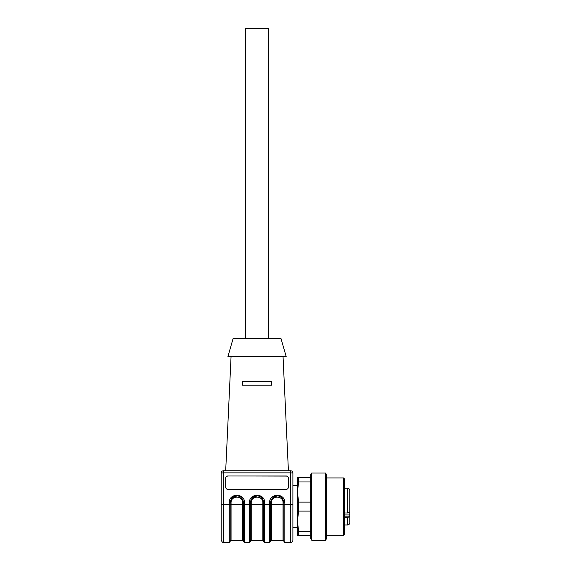 <?xml version="1.0" encoding="UTF-8"?>
<svg xmlns="http://www.w3.org/2000/svg" width="571" height="571" viewBox="0 0 571 571"><rect width="100%" height="100%" fill="white"/><g stroke="black" fill="none" stroke-linecap="round" stroke-linejoin="round"><path stroke-width="0.86" d="M310.817 477.484L297.37 477.484L297.37 535.726L310.817 535.726M344.413 517.547L347.553 517.547L349.795 516.47L349.795 511.616M344.413 488.241L347.553 488.241C348.91 488.369 349.659 489.119 349.795 490.482L349.795 511.944L347.553 513.022L344.413 513.022M343.521 535.284L343.521 477.934L344.413 478.833L344.413 534.385L343.521 535.284L326.491 535.284M310.817 481.967L298.669 481.967L297.37 492.045L298.669 502.13L310.817 502.13M310.817 511.088L298.669 511.088L297.37 521.166L298.669 531.251L310.817 531.251M326.491 474.558L326.491 538.66L325.598 540.209L325.598 473.009L326.491 474.558M311.709 540.209L310.817 538.66L310.817 474.558L311.709 473.009L311.709 540.209L325.598 540.209M298.669 531.251L298.669 535.726M298.669 502.13L298.669 511.088M298.669 477.484L298.669 481.967M349.795 503.251L349.795 509.967M349.795 510.888L349.795 511.502M349.795 516.941L349.795 516.141L344.413 516.141M349.795 516.47L349.795 522.229M292.894 506.605L292.894 485.778L297.37 485.778M245.402 338.596L245.402 28.55L268.698 28.55L268.698 338.596M233.082 338.596L281.018 338.596L286.171 356.518L227.929 356.518L233.082 338.596M281.41 497.462L283.93 502.708C282.638 493.58 271.789 493.58 270.49 502.708L272.995 497.477L277.213 495.992M261.247 497.462L263.773 502.708C262.474 493.58 251.625 493.58 250.334 502.708L252.832 497.477L257.05 495.992M241.083 497.462L243.61 502.708C242.311 493.58 231.469 493.58 230.17 502.708L232.675 497.477L236.886 495.992M271.61 385.197L271.61 381.606L271.61 385.197L242.489 385.197L242.489 381.606L242.489 385.197M288.412 478.334A2.241 2.234 0 0 0 286.171 476.1L286.171 475.95A2.241 2.234 180 0 1 288.412 478.191L288.412 487.127A2.241 2.234 180 0 1 286.171 489.368L227.929 489.368A2.241 2.234 180 0 1 225.688 487.127L225.688 478.191A2.241 2.234 180 0 1 227.929 475.95L286.171 476.1M227.929 476.1A2.241 2.234 0 0 0 225.688 478.334M271.61 381.606L242.489 381.606M290.653 470.768L290.653 472.859L292.894 473.009A2.241 2.241 0 0 0 290.653 470.768L223.447 470.768A2.241 2.241 0 0 0 221.205 473.009L223.447 472.859L223.447 542.45C222.947 542.921 222.198 542.179 221.205 540.209L221.205 473.009M223.447 542.45L229.271 542.45L229.271 502.651L230.17 502.708L230.17 504.357L221.205 504.443L221.205 540.209M229.271 502.651C228.907 492.866 244.873 492.866 244.509 502.651L244.509 542.45L243.61 541.551L243.61 504.357L231.062 504.443L231.062 540.209L242.711 540.209L242.711 502.765C242.996 495.285 230.784 495.285 231.062 502.765L231.062 504.443L230.17 504.386L230.17 541.551L229.271 542.45M244.509 542.45L249.434 542.45L249.434 502.651L250.334 502.708L250.334 504.357L243.61 504.357L243.61 502.708L242.711 502.765M249.434 502.651C249.063 492.866 265.037 492.866 264.666 502.651L264.666 542.45L263.773 541.551L263.773 504.357L251.226 504.443L251.226 540.209L262.874 540.209L262.874 502.765C263.16 495.285 250.947 495.285 251.226 502.765L251.226 504.443L250.334 504.386L250.334 541.551L249.434 542.45M264.666 542.45L269.598 542.45L269.598 502.651L270.49 502.708L270.49 504.357L263.773 504.357L263.773 502.708L262.874 502.765M269.598 502.651C269.226 492.866 285.193 492.866 284.829 502.651L284.829 542.45L283.93 541.551L283.93 504.357L271.389 504.443L271.389 540.209L283.038 540.209L283.038 502.765C283.316 495.285 271.104 495.285 271.389 502.765L271.389 504.443L270.49 504.386L270.49 541.551L269.598 542.45M284.829 542.45L290.653 542.45L290.653 504.3L283.93 504.357L283.93 502.708L283.038 502.765M286.171 475.95L227.929 475.95M292.894 473.009L292.894 540.209L292.894 527.44L297.37 527.44M344.413 514.928L349.795 514.928M347.553 517.547L347.553 524.977C348.91 524.842 349.659 524.099 349.795 522.736M347.553 488.241L347.553 513.022M270.49 502.708L271.389 502.765M250.334 502.708L251.226 502.765M230.17 502.708L231.062 502.765M223.447 470.768L223.447 472.859L290.653 472.859L290.653 504.3L292.894 504.443M284.829 502.651L283.93 502.708M264.666 502.651L263.773 502.708M244.509 502.651L243.61 502.708M326.491 477.934L343.521 477.934M311.709 473.009L325.598 473.009M344.413 524.977L347.553 524.977M231.062 540.209L230.17 541.108M242.711 540.209L243.61 541.108M251.226 540.209L250.334 541.108M262.874 540.209L263.773 541.108M271.389 540.209L270.49 541.108M283.038 540.209L283.93 541.108M231.062 356.518L225.688 470.768M283.038 356.518L288.412 470.768M290.653 542.45C292.009 542.314 292.759 541.572 292.894 540.209"/></g></svg>
